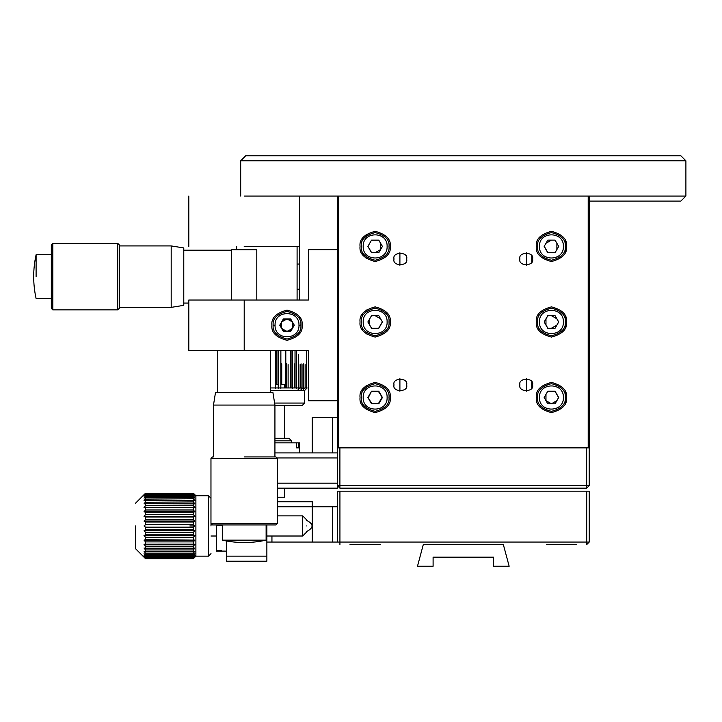 <?xml version="1.0" encoding="UTF-8"?>
<svg xmlns="http://www.w3.org/2000/svg" width="722" height="722" viewBox="0 0 722 722"><rect width="100%" height="100%" fill="white"/><g stroke="black" fill="none" stroke-linecap="round" stroke-linejoin="round"><path stroke-width="1.08" d="M399.907 391.207L399.907 378.644M399.907 265.29L399.907 252.736M526.681 391.207L526.681 378.644M526.681 265.29L526.681 252.736M531.789 256.021L531.789 262.005M531.789 381.929L531.789 387.913M275.741 388.391L275.741 350.396L275.759 384.42L278.223 384.42M276.887 384.42L276.887 350.396M280.867 350.396L280.867 384.42L283.268 384.42M281.733 384.42L281.733 363.816M285.804 350.396L285.804 387.949M286.39 387.949L286.39 363.816M288.114 387.949L288.114 364.574M290.47 350.396L290.47 387.949M290.749 387.949L290.749 363.816M294.72 387.949L294.72 363.816M298.177 389.456L300.117 387.949L300.117 364.574M300.117 387.949L301.679 387.949M302.978 364.574L302.978 387.949L301.056 389.456L301.056 363.816M302.978 387.949L304.179 387.949M305.135 364.574L305.135 387.949L303.285 389.456L303.285 363.816M305.135 387.949L306.94 387.949L305.559 389.456L307.166 387.949L304.648 390.467L304.648 403.057L302.13 405.574L274.929 405.574M306.534 350.396L306.534 387.949M304.648 390.467L270.651 390.467L297.654 390.467L299.585 387.949L270.651 387.949M274.613 403.057L304.648 403.057M332.373 542.06L332.373 506.799L312.229 506.799L312.229 542.06L339.927 542.06L339.927 544.578M332.373 506.799L337.409 506.799M277.447 506.799L312.229 506.799M266.869 542.06L312.229 542.06M380.223 544.578L349.999 544.578M576.643 544.578L546.419 544.578M339.927 491.195L339.927 542.06L586.715 542.06L586.715 544.578L589.233 542.06L589.233 491.195L337.409 491.195L337.409 542.06M589.233 542.06L586.715 542.06L586.715 491.195M433.101 557.167L493.541 557.167L493.541 566.228L509.154 566.228L503.351 544.578L423.291 544.578L417.487 566.228L433.101 566.228L433.101 557.167M244.207 246.419L299.612 246.419L299.612 196.059L244.207 196.059M299.612 196.059L337.382 196.059L337.382 447.875L589.197 447.875L589.197 196.059L588.195 196.059L588.195 447.875M299.612 246.419L299.612 300.027M362.561 405.863L362.561 403.282M362.561 391.748L362.561 389.158M362.561 330.324L362.561 327.734M362.561 316.2L362.561 313.619M362.561 254.776L362.561 252.195M362.561 240.652L362.561 238.07M366.126 234.307L366.126 235.923M366.126 256.924L366.126 258.539M366.126 309.855L366.126 311.471M366.126 332.472L366.126 334.078M366.126 385.404L366.126 387.01M366.126 408.011L366.126 409.627M588.195 196.059L338.392 196.059L338.392 447.875M338.392 196.059L337.382 196.059M565.497 403.029L565.497 392.001M565.497 327.481L565.497 316.453M565.497 251.942L565.497 240.904M519.948 259.017C517.71 251.536 534.776 251.536 532.538 259.017C534.776 266.49 517.71 266.49 519.948 259.017M394.041 259.017C391.802 251.536 408.869 251.536 406.63 259.017C408.869 266.49 391.802 266.49 394.041 259.017M394.041 384.925C391.802 377.453 408.869 377.453 406.63 384.925C408.869 392.398 391.802 392.398 394.041 384.925M519.948 384.925C517.71 377.453 534.776 377.453 532.538 384.925C534.776 392.398 517.71 392.398 519.948 384.925M566.535 397.515C567.393 404.654 562.357 409.69 551.428 412.623C540.498 409.69 535.462 404.654 536.32 397.515C535.462 390.367 540.498 385.331 551.428 382.407C562.357 385.331 567.393 390.367 566.535 397.515M566.535 246.419C567.393 253.566 562.357 258.602 551.428 261.535C540.498 258.602 535.462 253.566 536.32 246.419C535.462 239.28 540.498 234.244 551.428 231.311C562.357 234.244 567.393 239.28 566.535 246.419M390.268 397.515C391.125 404.654 386.089 409.69 375.151 412.623C364.222 409.69 359.186 404.654 360.043 397.515C359.186 390.367 364.222 385.331 375.151 382.407C386.089 385.331 391.125 390.367 390.268 397.515M390.268 321.967C391.125 329.115 386.089 334.151 375.151 337.075C364.222 334.151 359.186 329.115 360.043 321.967C359.186 314.828 364.222 309.792 375.151 306.859C386.089 309.792 391.125 314.828 390.268 321.967M390.268 246.419C391.125 253.566 386.089 258.602 375.151 261.535C364.222 258.602 359.186 253.566 360.043 246.419C359.186 239.28 364.222 234.244 375.151 231.311C386.089 234.244 391.125 239.28 390.268 246.419M566.535 321.967C567.393 329.115 562.357 334.151 551.428 337.075C540.498 334.151 535.462 329.115 536.32 321.967C535.462 314.828 540.498 309.792 551.428 306.859C562.357 309.792 567.393 314.828 566.535 321.967M339.9 488.171L339.9 485.653L586.679 485.653L586.679 488.171L339.9 488.171L337.382 485.653L339.9 485.653L339.9 447.875L586.679 447.875L586.679 485.653L589.197 485.653L589.197 387.443M589.197 485.653L586.679 488.171M337.382 447.875L337.382 488.171L277.447 488.171M332.346 452.911L332.346 417.659L337.382 417.659M332.346 417.659L312.202 417.659L312.202 452.911M296.607 447.875L298.538 447.875L296.607 447.875L296.607 442.839L274.929 442.839M299.612 452.911L299.612 442.839L298.538 442.839L298.538 447.875M296.607 442.839L298.538 442.839M337.382 452.911L274.929 452.911M276.95 457.947L337.382 457.947M277.447 483.135L337.382 483.135M226.582 556.157L266.869 556.157L266.869 561.193L226.582 561.193L226.582 541.004M266.869 556.157L266.869 524.93M685.9 160.807L680.864 155.772L245.724 155.772L240.688 160.807L685.9 160.807L685.9 196.059L589.197 196.059M240.688 196.059L240.688 160.807M589.197 201.095L680.864 201.095L685.9 196.059M236.654 249.794L236.654 246.419M297.094 246.419L297.094 300.027M337.382 400.755L308.42 400.755L308.42 350.396L244.207 350.396L244.207 300.027L308.42 300.027L308.42 249.668L337.382 249.668M244.207 300.027L188.812 300.027L188.812 350.396L244.207 350.396M299.377 316.525L299.377 318.962M299.377 331.452L299.377 333.898M302.13 325.207C302.987 318.068 297.951 313.032 287.022 310.099C276.084 313.032 271.048 318.068 271.905 325.207C271.048 332.355 276.084 337.391 287.022 340.315C297.951 337.391 302.987 332.355 302.13 325.207M281.625 328.456L287.022 331.506L292.41 328.465M292.527 328.266L292.527 322.156M292.41 321.958L287.022 318.916L281.625 321.958M281.508 322.156L281.517 328.266M284.739 331.082L289.179 331.127M289.874 330.82L291.074 330.026M291.859 329.241L292.581 328.167M293.123 326.741L293.285 325.775M293.186 323.952L292.897 322.96M292.148 321.552L291.616 320.911M291.029 320.36L289.684 319.503M288.926 319.214L287.41 318.925M286.679 318.925L285.271 319.16M284.45 319.458L283.259 320.162M282.32 321.028L281.634 321.94M280.867 323.871L281.147 327.481M282.645 329.737L284.215 330.847M387.118 397.515C387.795 412.939 362.516 412.948 363.193 397.515C362.516 382.082 387.795 382.082 387.118 397.515M361.307 397.515C360.522 404.058 365.133 408.679 375.151 411.359C385.178 408.679 389.79 404.058 389.005 397.515C389.79 390.963 385.178 386.351 375.151 383.662C365.133 386.351 360.522 390.963 361.307 397.515M367.886 397.515L371.523 403.806L378.788 403.806L382.425 397.515L378.788 391.216L371.523 391.216L367.886 397.515L371.767 403.39L378.788 403.806M371.523 391.216L368.373 397.515M378.788 391.216L371.767 391.64M382.425 397.515L378.545 391.64M378.545 403.39L381.938 397.515M278.223 350.396L278.223 388.391M280.84 388.391L280.84 354.673M291.056 387.949L291.056 350.396M292.572 350.396L292.572 388.391M295.027 387.949L295.027 350.396M296.616 350.396L296.616 388.391M298.484 388.391L298.484 354.673M387.118 321.967C387.795 337.4 362.516 337.4 363.193 321.967C362.516 306.543 387.795 306.534 387.118 321.967M361.307 321.967C360.522 328.519 365.133 333.131 375.151 335.82C385.178 333.131 389.79 328.519 389.005 321.967C389.79 315.424 385.178 310.803 375.151 308.123C365.133 310.803 360.522 315.424 361.307 321.967M367.886 321.967L371.523 328.266L378.788 328.266L382.425 321.967L378.788 315.676L371.523 315.676L367.886 321.967M378.788 328.266L371.523 328.266M371.586 328.149L369.7 325.117L369.7 318.817L371.523 315.676M371.586 315.785L375.151 315.676L380.611 318.817L382.425 321.967M382.299 321.967L378.725 328.149M563.386 246.419C564.062 261.851 538.793 261.851 539.469 246.419C538.793 230.995 564.062 230.995 563.386 246.419M537.574 246.419C536.789 252.971 541.41 257.583 551.428 260.272C561.445 257.583 566.066 252.971 565.281 246.419C566.066 239.875 561.445 235.255 551.428 232.574C541.41 235.255 536.789 239.875 537.574 246.419M544.162 246.419L547.79 252.718L555.065 252.718L558.702 246.419L555.065 240.128L547.79 240.128L544.162 246.419L545.976 243.278L551.428 240.128L555.065 240.128M555.065 252.718L547.79 252.718M547.863 252.61L544.289 246.419M555.001 240.236L556.879 243.278L556.879 249.568L555.001 252.61M563.386 321.967C564.062 337.4 538.793 337.4 539.469 321.967C538.793 306.543 564.062 306.534 563.386 321.967M537.574 321.967C536.789 328.519 541.41 333.131 551.428 335.82C561.445 333.131 566.066 328.519 565.281 321.967C566.066 315.424 561.445 310.803 551.428 308.123C541.41 310.803 536.789 315.424 537.574 321.967M544.162 321.967L547.79 328.266L555.065 328.266L558.702 321.967L555.065 315.676L547.79 315.676L544.162 321.967M547.863 328.149L545.976 325.117L545.976 318.817L547.863 315.785L551.428 315.676L556.879 318.817L558.566 321.967L556.879 325.117L551.428 328.266L547.79 328.266M563.386 397.515C564.062 412.939 538.793 412.948 539.469 397.515C538.793 382.082 564.062 382.082 563.386 397.515M537.574 397.515C536.789 404.058 541.41 408.679 551.428 411.359C561.445 408.679 566.066 404.058 565.281 397.515C566.066 390.963 561.445 386.351 551.428 383.662C541.41 386.351 536.789 390.963 537.574 397.515M544.162 397.515L547.79 403.806L555.065 403.806L558.702 397.515L555.065 391.216L547.79 391.216L544.162 397.515M547.863 391.333L555.001 391.333L558.566 397.515L556.879 400.665L551.428 403.806L545.976 400.665L545.976 394.365L547.79 391.216M387.118 246.419C387.795 261.851 362.516 261.851 363.193 246.419C362.516 230.995 387.795 230.995 387.118 246.419M361.307 246.419C360.522 252.971 365.133 257.583 375.151 260.272C385.178 257.583 389.79 252.971 389.005 246.419C389.79 239.875 385.178 235.255 375.151 232.574C365.133 235.255 360.522 239.875 361.307 246.419M367.886 246.419L371.523 252.718L378.788 252.718L382.425 246.419L378.788 240.128L371.523 240.128L367.886 246.419L371.523 240.128M371.586 240.236L378.725 240.236L380.611 243.278L380.611 249.568L375.151 252.718L371.523 252.718M371.586 252.61L368.012 246.419M144.391 557.546L145.528 558.657L144.012 556.779L145.528 558.052L144.012 555.642L145.528 556.671L145.528 555.651L144.012 553.765L145.528 554.523L145.528 553.142L144.012 551.202L145.528 551.671L145.528 549.956L144.012 548.025L145.528 548.188L145.528 546.175L144.012 544.298L145.528 544.162L145.528 541.906L144.012 540.119L145.528 539.677L145.528 537.24L144.012 535.589L145.528 534.867L145.528 532.294L144.012 530.823L145.528 529.831L145.528 527.186L144.012 525.941L145.528 524.695L145.528 522.06L144.012 521.058L145.528 519.587L145.528 517.015L144.012 516.293L145.528 514.642L145.528 512.205L144.012 511.763L145.528 509.976L145.528 507.719L144.012 507.584L145.528 505.707L145.528 503.694L144.012 503.866L145.528 501.925L145.528 500.211L144.012 500.68L145.528 498.74L145.528 497.359L144.012 498.117L145.528 496.231L145.528 495.22L144.012 496.249L145.528 494.444L145.528 493.83L144.012 495.102L145.528 493.225L144.508 494.227M135.456 525.941L135.456 548.603L135.456 525.941C135.456 496.7 135.456 496.7 135.456 525.941M145.528 539.677L194.886 540.119L193.37 541.906L193.37 544.162L145.393 544.171M145.528 496.231L193.37 496.231L194.886 498.117L193.37 497.359L193.37 498.74L145.239 499.101M193.37 498.74L194.886 500.68L193.37 500.211L193.37 501.925L145.266 502.25M208.477 495.725L208.477 556.157L195.888 556.157L195.888 495.725L208.477 495.725L210.995 498.243M145.528 524.695L193.37 524.695L194.886 525.941L193.37 527.186L145.528 527.186M145.528 529.831L193.37 529.831L193.37 527.186M193.37 529.831L194.886 530.823L193.37 532.294L145.528 532.294M145.528 534.867L193.37 534.867L193.37 532.294M193.37 534.867L194.886 535.589L193.37 537.24L194.886 535.589L144.012 535.589M193.37 539.677L193.37 537.24L145.528 537.24M193.37 544.162L194.886 544.298L193.37 546.175L194.886 544.298L144.012 544.298M145.528 548.188L193.37 548.188L193.37 546.175L145.528 546.175M193.37 548.188L194.886 548.025L193.37 549.956L145.528 549.956M145.528 551.671L193.37 551.671L193.37 549.956M193.37 551.671L194.886 551.202L193.37 553.142L145.528 553.142M145.528 554.523L193.37 554.523L193.37 553.142M193.37 554.523L194.886 553.765L193.37 555.651L145.528 555.651M145.528 556.671L193.37 556.671L193.37 555.651M193.37 556.671L194.886 555.642L193.37 557.438L145.528 557.438M145.528 558.052L193.37 558.052L193.37 557.438M193.37 558.052L194.886 556.779L193.37 558.449L145.528 558.449M145.528 558.657L193.37 558.657L194.886 557.167L193.37 558.449M145.528 541.906L193.37 541.906L194.886 540.119L144.012 540.119M193.37 524.695L193.37 522.06L145.528 522.06M195.888 495.725L193.37 493.225L145.528 493.225M145.528 493.433L193.37 493.225M193.37 493.433L194.886 495.102L193.37 493.83L145.528 493.83M145.528 494.444L193.37 494.444L193.37 493.83M193.37 494.444L194.886 496.249L193.37 495.22L145.528 495.22M193.37 496.231L193.37 495.22M193.37 501.925L194.886 503.866L145.528 503.694M145.528 505.707L193.37 505.707L193.37 503.694M193.37 505.707L194.886 507.584L193.37 507.719L145.528 507.719M145.528 509.976L193.37 509.976L193.37 507.719M193.37 509.976L194.886 511.763L193.37 512.205L145.528 512.205M145.528 514.642L193.37 514.642L193.37 512.205M193.37 514.642L194.886 516.293L193.37 517.015L145.528 517.015M145.528 519.587L193.37 519.587L193.37 517.015M193.37 519.587L194.886 521.058L193.37 522.06M210.995 525.941L210.995 523.45M194.886 525.941L189.85 525.941M144.012 521.058L194.886 521.058M194.886 530.823L144.012 530.823M144.012 516.293L194.886 516.293M144.012 511.763L194.886 511.763M144.012 507.584L194.886 507.584L144.012 507.584M193.37 500.211L145.528 500.211M193.37 497.359L145.528 497.359M171.186 276.643L171.186 307.364L183.776 305.352L183.776 247.935L171.186 245.922L171.186 276.643M119.31 308.366L119.31 244.911L117.794 243.404L117.794 309.882L119.31 308.366M52.823 276.643L52.823 309.882L51.316 308.366L51.316 244.911L52.823 243.404L52.823 276.643M36.1 276.643L36.1 254.731L36.1 276.643M298.98 325.207C299.657 340.64 274.378 340.64 275.055 325.207C274.378 309.783 299.657 309.783 298.98 325.207L300.866 325.207C301.652 318.664 297.04 314.043 287.022 311.363C276.995 314.043 272.384 318.664 273.169 325.207C272.384 331.759 276.995 336.371 287.022 339.06C297.04 336.371 301.652 331.759 300.866 325.207M279.748 325.207L283.385 331.506L290.65 331.506L294.287 325.207L290.65 318.916L283.385 318.916L279.748 325.207M270.651 392.479L270.651 350.396M217.764 350.396L217.764 392.479M213.486 405.069L274.929 405.069L272.916 392.479L215.499 392.479L213.486 405.069L213.486 456.945M274.929 456.945L274.929 405.069M244.207 456.945L275.939 456.945L244.207 456.945M244.207 458.452L277.447 458.452L277.447 523.423L275.939 524.93L212.485 524.93L210.968 523.423L210.968 458.452L244.207 458.452M210.968 523.423L277.447 523.423M222.304 524.93L222.304 540.146L266.12 540.146L266.12 524.93M256.797 300.027L256.797 249.794L231.618 249.794L231.618 300.027M274.929 440.826L291.553 440.826L289.035 438.308L274.929 438.308M291.553 442.839L291.553 440.826M277.447 497.232L284.504 497.232L284.504 488.171M284.504 438.308L284.504 405.574M284.504 387.949L284.504 384.42M306.688 525.941C306.688 533.116 306.688 533.116 306.688 525.941C306.688 518.766 306.688 518.766 306.688 525.941M277.447 515.869L302.662 515.869L302.662 536.013L266.869 536.013M216.51 536.013L210.995 536.013M221.546 525.291L216.51 525.291L216.51 550.48L221.546 550.48L221.546 551.112L216.51 551.112L226.582 551.121M221.546 551.112L221.546 550.48M277.447 501.763L312.292 501.763L312.292 506.799M312.175 506.799L312.175 501.763M271.941 536.013L271.941 542.06M273.169 325.207L275.055 325.207M306.688 531.482C313.835 527.791 313.835 524.1 306.688 520.4M188.812 246.419L188.812 196.059M188.812 303.078L183.776 303.078M183.776 250.2L231.618 250.2M135.456 548.603L144.012 557.167M135.456 503.279L144.012 494.714M195.888 556.157L194.886 557.167M208.477 556.157L210.995 553.639M119.31 307.364L171.186 307.364M119.31 245.922L171.186 245.922M52.823 309.882L117.794 309.882M52.823 243.404L117.794 243.404M51.316 254.731L36.1 254.731C32.887 269.342 32.887 283.945 36.1 298.547L51.316 298.547M297.094 289.233L299.612 289.233M297.094 264.053L299.612 264.053M277.447 458.452L275.939 456.945M210.968 458.452L212.485 456.945M266.12 540.146C251.509 543.359 236.906 543.359 222.304 540.146M302.662 536.013L306.688 531.988M302.662 515.869L306.688 519.894"/></g></svg>
